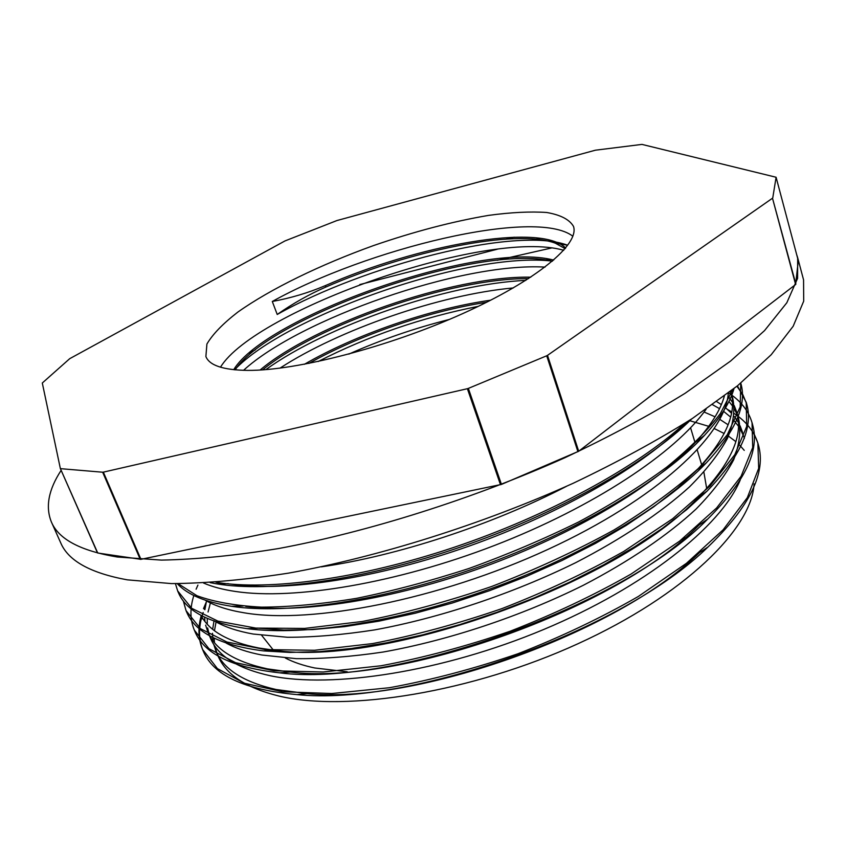 <?xml version="1.0" encoding="UTF-8"?>
<svg xmlns="http://www.w3.org/2000/svg" width="846" height="846" viewBox="0 0 846 846"><rect width="100%" height="100%" fill="white"/><g stroke="black" fill="none" stroke-linecap="round" stroke-linejoin="round"><path stroke-width="1.27" d="M555.357 243.193L567.476 245.171C515.69 225.861 364.108 265.517 277.224 314.469C292.885 303.492 309.097 294.345 325.89 287.027C407.73 251.283 515.362 228.261 555.357 243.193L565.16 248.671M235.177 369.85C269.282 317.419 477.102 243.056 552.406 261.192M262.62 369.85C316.901 325.245 450.632 278.08 528.56 278.62M308.917 363.42C358.186 335.608 428.15 311.243 486.64 302.265M478.35 306.337C421.594 317.567 368.2 335.957 318.17 361.517M525.789 280.386C446.445 283.918 325.699 326.281 265.887 369.607M552.47 261.139C468.991 251.04 284.922 316.203 234.617 369.797M325.372 285.61C416.74 245.467 540.192 222.234 565.678 248.047M233.697 369.702C265.274 317.049 479.354 240.349 553.686 260.092M260.124 370.009C313.707 324.547 452.377 275.595 530.759 277.181M304.433 364.277C355.151 334.847 429.842 308.801 490.786 300.171M60.362 468.547L97.734 553.02L60.352 468.525L42.3 383.005L69.721 358.672L284.954 240.941L336.962 220.531L595.415 150.197L641.955 144.402L776.089 177.248L798.286 260.684L776.089 177.248M359.772 284.573L497.321 249.221M540.076 238.234L536.184 239.228M798.286 260.684L795.621 284.51L578.696 451.256L501.445 484.42L140.933 559.333L97.734 553.02M795.875 284.182L772.493 198.218L795.621 284.51M772.758 197.922L776.089 177.29M578.696 451.256L547.51 355.352L546.706 355.785L577.924 451.701M547.51 355.352L772.493 198.218M501.445 484.42L468.356 388.399L467.383 388.705L500.483 484.716M468.356 388.399L546.706 355.785M140.933 559.333L103.349 472.142L102.662 472.216L140.246 559.375M103.349 472.142L467.383 388.705M97.459 552.861L60.373 468.578M60.626 468.673L102.662 472.216M325.879 287.027L325.361 285.61C308.504 292.79 290.813 298.078 272.296 301.483C366.307 248.957 535.497 207.355 572.869 236.246M277.224 314.469L272.296 301.483M206.213 602.204L203.505 608.623M201.126 615.983C197.827 628.018 198.302 639.164 202.554 649.421L217.433 668.626L244.166 683.177L282.691 691.785L331.801 693.519L389.477 687.713C431.333 680.057 474.162 668.731 517.974 653.747C561.131 636.879 601.242 617.792 638.307 596.483L686.413 563.341L723.14 529.786L747.346 497.638L758.672 468.367L757.857 443.018L753.775 433.036M197.922 585.083L196.103 589.207M193.829 595.499L193.396 596.916M193.258 597.403C189.874 609.183 190.223 620.076 194.305 630.09L208.983 648.734L235.611 662.704L274.019 670.793L323.204 671.988L381.007 665.781C422.979 657.892 465.987 646.397 510.032 631.275C553.432 614.376 593.776 595.309 631.063 574.064L679.571 541.165L716.615 507.97L741.096 476.277L752.718 447.513L752.041 422.746C748.826 411.854 742.111 402.685 731.875 395.219M731.621 395.04L728.522 392.893M183.318 600.903L186.025 610.569L200.439 628.663L226.961 642.029L265.284 649.591L314.49 650.278L372.462 643.605C414.551 635.515 457.728 623.84 501.985 608.591C545.649 591.629 586.236 572.583 623.766 551.433L672.633 518.757L710.069 485.942L734.793 454.704L746.701 426.469L746.204 402.273L737.416 385.861M175.418 583.645L177.66 590.889L191.735 608.327L217.866 621.091L255.841 628.092L304.602 628.419L362.247 621.482C404.187 613.318 447.28 601.665 491.537 586.532C535.264 569.707 576.063 550.862 613.932 530.019C648.988 508.552 678.228 487.032 701.651 465.459L727.306 434.728L740.165 406.947L740.747 383.132M178.104 583.655L196.938 595.721C213.943 601.94 235.474 605.747 261.52 607.142C289.935 607.026 321.66 604.086 356.705 598.312C393.104 590.92 430.54 580.98 468.98 568.47C507.24 554.627 543.841 539.103 578.78 521.897C612.028 504.068 641.374 485.794 666.817 467.066C689.617 448.465 707.489 430.593 720.422 413.44L732.742 389.604M215.984 582.26C268.552 590.973 359.159 579.087 453.625 547.468C547.965 515.838 636.827 467.341 684.636 423.455M205.229 607.058L204.33 609.289M203.167 612.493L201.824 616.85M201.697 617.337C198.408 629.392 198.895 640.559 203.146 650.838C213.245 675.309 244.536 689.902 297.02 694.608C410.416 706.262 622.413 631.074 707.943 547.024C749.789 506.659 766.571 472.48 758.28 444.499C754.981 433.342 748.192 423.888 737.913 416.158M737.67 415.968L734.413 413.641M731.758 411.917L727.539 409.443M194.908 631.518C204.14 653.873 232.375 667.642 279.624 672.834C393.686 687.703 623.1 606.381 707.774 519C745.252 481.522 760.152 449.935 752.464 424.237L752.231 423.455M186.374 611.383L186.638 612.007C195.045 632.501 220.637 645.456 263.434 650.891L289.797 652.425L319.397 651.621L351.767 648.438L386.368 642.854L422.598 634.87L459.78 624.591L497.184 612.218L534.059 597.974L569.665 582.154L603.283 565.043L634.31 547.013L662.249 528.433L686.645 509.662L707.14 491.04C740.514 456.428 753.68 427.336 746.627 403.775L742.788 394.553L736.929 386.262M177.977 591.608L178.284 592.337C185.887 611.024 208.899 623.142 247.328 628.684C304.613 636.16 397.282 622.233 489.21 589.281C581.223 556.245 663.729 507.177 706.114 463.079C735.629 431.312 747.177 404.663 740.768 383.132M177.258 583.655C187.452 594.696 205.515 602.236 231.434 606.286C288.137 614.915 384.507 600.734 480.877 566.207C577.247 531.552 663.169 480.158 704.464 435.373C720.115 418.358 729.961 402.759 734.011 388.6M210.178 582.651L216.354 583.793C270.075 592.898 363.939 580.208 460.721 546.992C557.377 513.765 646.587 463.354 691.774 418.865M210.39 602.944L208.063 612.018M207.281 618.447L207.259 624.221M207.64 627.933L209.29 634.986M210.115 637.26L210.517 638.233C217.877 656.115 237.842 668.615 270.392 675.764C332.214 688.739 442.574 671.798 543.492 629.572C644.493 587.336 720.665 526.688 740.197 480.105M743.771 436.494L744.364 438.535M743.401 435.722L740.409 429.345M738.484 426.236L733.609 420.092M730.627 417.089L723.616 411.357M719.523 408.639L712.543 404.716M226.136 643.066C235.579 648.269 247.476 652.245 261.805 655.005L296.206 658.653C322.453 658.928 351.407 656.729 383.048 652.044C447.957 640.507 520.406 616.544 583.264 585.305C629.318 561.332 668.054 535.032 696.152 508.975C712.935 491.79 725.445 475.378 733.683 459.759C739.415 444.795 741.085 431.227 738.717 419.024L736.771 412.214C743.697 435.309 730.849 463.735 698.225 497.469C618.119 583.93 384.063 667.05 274.305 650.246L258.95 648.025C228.409 641.966 209.11 631.084 201.02 615.391M737.617 415.693L734.476 409.104M732.435 405.9L728.924 401.448M215.656 621.683C225.353 627.172 237.863 631.285 253.166 634.035L287.513 637.281C313.792 637.271 342.81 634.817 374.545 629.91C439.634 618.066 512.433 593.797 575.724 562.664C622.043 538.754 661.043 512.634 689.479 486.894C706.41 469.932 719.058 453.763 727.423 438.408C733.334 423.73 735.132 410.447 732.826 398.561L730.859 391.698M731.758 395.399L730.119 391.656M205.187 600.184C215.011 605.937 228.05 610.156 244.293 612.832M244.452 612.853C311.508 624.39 439.074 599.645 547.774 549.477C656.644 499.394 725.836 434.802 728.3 393.062M203.548 583.021C212.24 586.796 222.879 589.609 235.474 591.47M235.622 591.491C293.668 600.269 396.214 583.444 494.847 545.332C593.554 507.156 675.309 452.779 706.103 409.242M321.311 566.852C396.319 556.118 491.441 525.229 566.714 486.207M686.349 422.365C644.906 464.877 561.511 513.321 469.551 545.934C377.464 578.516 286.36 592.02 232.639 584.332L231.339 584.152M724.356 396.065C720.496 410.151 710.777 425.654 695.179 442.585C655.576 485.35 574.593 533.985 483.626 566.989C392.671 599.877 301.007 613.9 245.742 606.37M730.722 391.19L730.87 391.687C737.194 412.816 725.9 438.894 696.998 469.911L677.36 488.258L653.662 506.87L626.241 525.366L595.542 543.365L562.072 560.486L526.54 576.348L489.675 590.635L452.293 603.029L415.175 613.244L379.103 621.123L344.787 626.59L312.904 629.572L284.034 630.08L258.59 628.218M727.962 395.96L732.488 402.347M734.222 405.594L736.76 412.224M716.784 401.67L721.352 404.6M725.53 407.74L731.504 413.282M734.169 416.369L738.463 422.683M740.113 425.866L742.619 432.56M699.885 524.256L699.082 525.028C617.474 608.877 399.672 686.064 290.093 672.02L267.526 668.879C235.008 661.858 215.096 649.506 207.788 631.803L205.631 625.109M204.975 621.503L204.595 617.21M204.869 609.712L206.53 600.956M704.062 412.013L715.071 416.814M719.83 419.373L728.12 424.808M701.228 551.032L699.494 552.639C617.168 633.22 415.851 704.612 307.024 693.625L276.06 689.501C243.468 682.045 223.429 669.239 215.942 651.05L213.71 644.303M213.023 640.834L212.483 633.284M212.663 629.297L214.027 620.742M220.478 367.196C254.921 310.651 486.439 228.209 563.764 250.279M243.553 370.326C298.987 319.365 461.07 262.154 545.046 267.103M279.994 368.137C338.59 329.94 439.465 294.683 513.311 287.936M348.816 354.114C381.038 339.785 414.529 328.227 449.311 319.46M247.582 370.389C223.312 370.062 209.417 365.451 205.885 356.536L206.91 344.026C212.653 334.244 222.953 323.606 237.8 312.121C270.678 288.835 320.338 264.735 373.446 245.604C414.212 231.55 452.621 221.472 488.66 215.37C511.174 212.325 530.516 211.373 546.685 212.483C560.538 214.884 569.464 219.505 573.482 226.368C579.774 244.219 536.872 280.29 462.572 313.676C388.451 347.072 296.46 370.823 247.582 370.389M506.416 239.048L514.209 237.176M796.668 254.561L797.672 257.723L797.598 278.334L786.812 302.773L764.541 330.606L730.5 361.126L685.017 393.348C649.358 415.312 609.257 436.8 564.716 457.813C472.903 498.854 368.645 531.764 278.641 548.525C235.082 555.589 196.008 559.449 161.449 560.105L117.308 557.006C80.613 550.905 58.638 539.24 51.395 521.993C45.261 506.86 48.508 489.633 61.155 470.344M754.082 483.87C751.777 528.835 684.414 595.182 578.072 643.69C471.899 692.271 346.458 712.406 278.746 695.994C246.133 687.914 225.893 674.579 218.025 655.967M216.957 653.281L215.032 646.291M214.472 642.653L214.165 638.17M214.472 630.725L216.058 621.916M689.183 420.547L708.726 426.331M714.352 428.605L724.197 433.512M728.469 436.134L735.84 441.623M739.922 445.419L744.247 450.379M347.283 671.787L314.828 667.991C303.312 665.591 293.499 662.27 285.388 658.04M273.406 650.151L261.657 635.325M703.883 472.227L706.706 488.586M684.668 537.147L682.236 540.044M545.406 259.965L550.725 259.447M797.672 257.723L803.563 279.867L803.7 301.155L793.167 326.26L771.224 354.707L737.553 385.755L692.483 418.4C657.131 440.586 617.337 462.233 573.102 483.309C481.903 524.425 378.194 557.006 288.465 573.144C245.023 579.859 206.022 583.349 171.463 583.592L127.27 579.838C90.459 573.091 68.283 560.782 60.743 542.91L51.395 521.993M249.115 353.015L255.302 349.895M497.247 260.282L551.465 247.994M752.485 424.227L752.062 422.736M746.648 403.775L746.214 402.273M203.156 650.838L202.554 649.421M194.929 631.507L194.326 630.09M186.628 612.018L186.025 610.579M178.252 592.348L177.639 590.889M297.02 694.608L307.024 693.625M707.943 547.024L699.494 552.639M279.624 672.834L290.093 672.02M707.774 519L699.082 525.028M263.423 650.891L274.305 650.246M707.14 491.04L698.225 497.469M247.328 628.684L257.755 628.25M706.114 463.079L696.998 469.911M231.434 606.286L243.077 605.99M704.475 435.373L695.179 442.585M216.343 583.793L228.335 583.677M240.824 584.787L241.047 585.326M690.59 427.812L695.052 442.712M697.273 450.146L701.694 464.909M207.809 631.793L208.338 633.051M209.459 635.706L210.527 638.233M215.952 651.05L217.856 655.555M200.819 615.275L202.342 618.87"/></g></svg>
